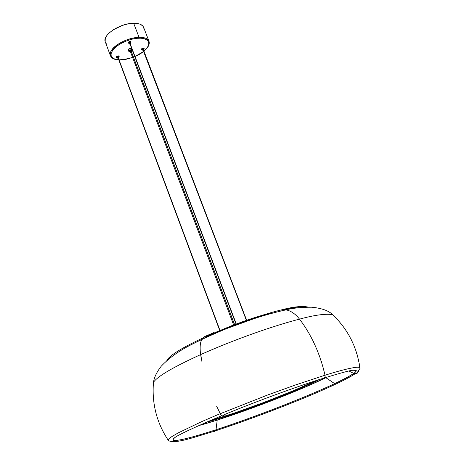 <?xml version="1.0" encoding="UTF-8"?>
<svg xmlns="http://www.w3.org/2000/svg" width="465" height="465" viewBox="0 0 465 465"><rect width="100%" height="100%" fill="white"/><g stroke="black" fill="none" stroke-linecap="round" stroke-linejoin="round"><path stroke-width="0.7" d="M139.035 37.287C144.481 37.223 147.789 38.525 148.957 41.182C148.126 38.671 144.818 37.374 139.035 37.287L133.67 23.256L139.035 37.287C125.934 37.857 114.187 45.989 112.292 49.284C118.877 42.315 127.788 38.322 139.035 37.287M118.883 59.846L113.96 58.759L111.431 56.55L110.961 54.794L111.216 53.016L113.018 49.796L112.292 49.284C110.554 51.22 109.938 53.37 110.432 55.736C109.781 53.876 110.397 51.725 112.292 49.284L113.018 49.796C115.018 46.5 126.248 38.845 138.959 38.165C151.044 38.159 149.8 45.326 146.522 48.575L146.83 48.389C148.992 45.762 149.701 43.361 148.957 41.182L143.627 27.348C142.435 24.616 139.116 23.25 133.67 23.256L139.593 24.023L142.511 25.685L143.586 27.237M106.241 43.361L105.503 42.338M105.166 41.484L105.282 38.548L107.072 35.247L109.136 32.992L113.355 29.748L122.382 25.412L128.201 23.855L133.67 23.256C120.197 23.105 101.951 35.206 105.282 41.838L110.432 55.736C111.548 58.294 114.344 59.694 118.819 59.939M143.848 28.115L143.918 29.126M146.83 48.389L143.819 51.214L147.574 47.151L148.829 43.896L148.672 42.181L147.719 40.571L144.429 38.74L140.988 38.188L136.78 38.31L132.188 39.101L125.538 41.251L120.069 43.972L116.151 46.686L113.018 49.796L111.28 52.824L111.019 55.341L112.356 57.712L114.402 58.95L118.778 59.84M134.995 56.474L139.512 54.196L143.621 51.377C138.018 56.23 129.828 59.055 119.046 59.857L125.591 59.351L132.595 57.433M133.455 57.108L134.763 56.573M130.775 49.307L130.967 48.662L131.554 49.348L130.851 49.377L130.967 48.662L131.554 49.203L131.374 49.523L130.775 49.307M131.194 49.523L131.525 49.121L131.194 49.523M130.834 50.423L131.06 50.761L130.619 50.453L130.008 51.005L130.834 50.423M129.014 50.813L132.287 50.098L131.27 51.324L132.304 50.15L131.066 49.784L129.014 50.813L128.421 49.232L128.892 51.505L130.398 51.656L128.834 51.406L129.014 50.813M132.287 50.098L131.694 48.523L128.421 49.232L128.23 49.778M131.642 48.924L131.705 48.575M131.694 48.529L130.467 48.203L128.607 49.034L128.241 49.825L128.834 51.4M128.294 49.924L128.619 50.121M130.863 50.418L234.517 324.634L130.863 50.418M219.899 330.493L118.354 58.264M118.302 58.288L219.84 330.516L118.302 58.288L118.726 58.288L118.308 58.288M118.999 56.155L119.185 56.637L118.552 57.474L119.168 56.602L117.674 56.346L117.645 56.98L117.244 56.753L116.587 57.526L117.674 56.346L119.168 56.602L118.284 55.852L116.552 56.625L116.593 57.55M118.319 56.87L117.744 56.532L118.383 56.933L118.842 58.259L118.569 58.578L118.842 58.259M117.413 57.212L117.924 58.584L118.837 58.241L117.93 58.607L117.645 56.98L117.389 56.463L117.401 57.236M118.343 58.666L117.93 58.607L118.343 58.666M116.622 57.631L117.633 57.811L116.622 57.631M116.605 57.59L116.477 56.724L117.401 56.062L118.761 55.91L119.185 56.637M142.069 49.964L142.679 49.929L142.069 49.964L142.552 49.604L142.069 49.964M143.795 49.441L144.22 48.912L143.993 48.546L143.325 48.848L144.214 48.738L143.795 49.441M144.214 48.738L144.011 48.221L141.872 48.5L141.453 49.203L142.807 48.058L143.702 47.994L143.987 48.494M142.447 49.406L141.656 49.726L142.069 49.023L141.68 49.772L142.61 49.151L143.127 50.458L142.621 49.145L143.923 48.366L142.069 49.023L143.801 48.5L142.453 49.418M143.203 50.482L143.639 50.336L246.613 320.315L143.203 50.482M143.389 50.772L143.127 50.458L143.865 50.33L143.063 50.511L143.389 50.772M143.888 50.36L143.208 49.098M141.616 49.371L141.656 49.726M130.775 42.379L130.287 42.983L130.828 42.524L130.148 42.617L130.775 42.379M130.014 41.862L130.921 42.356L130.014 41.862L128.398 42.704L130.921 42.356L129.764 42.332L130.584 43.768L130.31 44.105L130.589 43.786L129.752 42.332L128.398 42.704L130.014 41.862L129.816 41.333L130.014 41.862M129.125 42.815L128.305 42.873L128.323 42.518L128.299 43.111L129.357 43.338L128.299 43.111L129.119 42.803M128.084 42.53L129.299 41.455L130.723 41.588L129.816 41.333L128.102 42.577L128.299 43.111M130.008 44.059L130.462 43.797L130.008 44.059M130.078 44.192L129.654 44.123L130.258 43.681L129.665 44.006L130.078 44.192M143.29 50.423L246.421 320.373M236.022 324.07L129.944 43.844M130.264 44.001L236.267 323.977L130.264 43.983M268.694 314.177L267.701 314.421C257.064 316.909 230.041 325.407 205.239 337.607M202.914 338.782L201.153 339.7M153.357 383.875L153.386 383.497L153.357 383.875M280.866 310.027C267.369 313.282 238.376 322.106 206.14 336.503C238.376 322.106 267.369 313.282 280.866 310.027L286.027 309.882L280.866 310.027C293.316 306.72 302.436 305.749 308.208 307.121M270.781 313.329L267.584 314.084M224.705 414.478C256.262 401.417 297.025 386.508 323.39 378.266C324.779 378.08 325.32 377.057 325.012 375.203C320.054 353.615 311.562 334.922 299.53 319.135C295.368 313.869 290.869 310.783 286.027 309.882C290.869 310.783 295.368 313.869 299.53 319.135C314.462 315.055 325.494 313.55 332.62 314.613L334.387 316.316L332.62 314.613C325.494 313.55 314.462 315.055 299.53 319.135C311.562 334.922 320.054 353.615 325.012 375.203C341.909 369.948 361.346 364.856 359.957 368.42C361.346 364.856 341.909 369.948 325.012 375.203C325.32 377.057 324.779 378.08 323.39 378.266L322.797 378.068M215.144 430.02C183.931 440.216 165.069 443.994 176.136 436.647C163.262 445.865 196.311 436.211 215.144 430.02M334.684 383.654C305.743 397.302 253.501 417.547 216.045 429.73C227.978 425.917 245.003 419.889 267.119 411.635C289.05 403.364 316.09 392.39 334.684 383.654L325.901 377.714L334.684 383.654C355.091 374.011 360.724 369.576 351.575 370.355C361.427 368.972 355.795 373.407 334.684 383.654M325.012 375.203L295.275 385.032L267.02 395.233L217.138 414.96L201.601 421.674L178.118 432.938L171.463 436.85L168.394 439.437L168.568 440.739L168.394 439.437L171.463 436.85L178.118 432.938L201.601 421.674L217.138 414.96L267.02 395.233L295.275 385.032L325.012 375.203M299.53 319.135C282.435 323.437 244.613 335.219 202.769 353.662C244.613 335.219 282.435 323.437 299.53 319.135M168.109 440.064C156.618 422.528 151.747 403.271 153.491 382.306C157.333 376.441 173.044 367.211 200.624 354.621C173.044 367.211 157.333 376.441 153.491 382.306L153.293 384.747M203.054 337.91C181.286 348.128 169.214 355.673 166.848 360.538C169.214 355.673 181.286 348.128 203.054 337.91M266.207 314.433C254.89 316.961 237.609 323.123 214.371 332.911L212.296 333.853M206.634 336.526L205.96 336.858M216.574 331.929L232.157 325.529L248.205 319.781M283.83 309.684C294.159 307.115 302.023 306.261 307.441 307.127M214.266 430.305L216.033 429.811L214.266 430.305M216.022 429.736L217.219 420.081M213.604 431.503L215.063 431.578L213.604 431.503M215.359 430.933L216.01 429.962M221.387 415.379L222.596 415.908L224.357 414.71L222.596 415.908L221.921 415.629M220.875 414.885L216.69 406.364M201.944 361.63L200.206 351.441M200.624 354.621L201.252 358.172L200.618 354.603L202.769 353.662L200.618 354.603C198.799 341.072 202.397 337.695 205.443 336.201L206.158 336.491L204.286 338.218L206.158 336.491L205.443 336.201L204.228 336.881M204.937 337.916L206.303 336.829M222.334 412.786L220.119 413.711L222.334 412.786M214.167 332.771L213.08 332.731L214.167 332.771M212.354 333.591L212.511 333.231M356.742 372.93L356.736 373.709L356.742 372.93L357.137 372.744M348.826 371.006L354.144 373.587L354.632 372.808L354.144 373.587L354.202 373.139M354.191 373.604L356.736 373.709L356.306 373.261M217.068 420.133L249.211 409.13L279.012 397.866L306.72 386.444L327.221 377.069C296.438 392.268 231.989 416.623 198.84 425.58L216.086 420.441M206.001 422.406L231.419 414.559L263.882 402.952L295.862 390.193L319.751 379.423C292.81 392.791 235.052 414.617 206.001 422.406M209.308 420.965C238.086 412.85 289.37 393.471 316.322 380.533L292.688 390.995L263.707 402.498L234.337 413.06L209.308 420.965M146.725 48.511L143.848 51.29M143.65 51.452L135.013 56.521M134.78 56.62L133.472 57.154M132.612 57.48L125.585 59.415L119.081 59.95M234.581 324.611L130.932 50.423M233.639 324.965L130.066 50.749M219.992 330.452L118.447 58.241M219.747 330.557L118.215 58.328M142.453 49.337L142.976 50.708M130.927 42.117L130.723 41.583M130.055 42.361L130.584 43.768M129.078 42.611L129.654 44.123M246.392 320.385L143.267 50.441M246.642 320.304L143.493 50.354M359.852 367.606C356.876 346.855 347.797 329.191 332.62 314.613C328.639 310.672 321.675 308.202 311.724 307.214C301.605 307.167 293.014 308.051 285.958 309.87C275.826 312.096 265.009 315.09 253.495 318.845L227.001 328.464C213.714 333.893 201.572 339.409 190.574 345.018C178.769 350.999 168.998 358.05 161.274 366.164C156.752 372.029 154.159 377.406 153.491 382.306M359.957 368.42L357.829 371.657M355.016 373.86C335.509 386.711 264.597 414.716 215.777 430.73M324.465 377.929C337.846 373.837 346.884 371.308 351.575 370.355M221.822 415.669C197.945 425.795 182.716 432.787 176.136 436.647M168.568 440.739C176.09 443.813 191.679 437.995 213.173 431.578M212.958 431.648L214.377 431.875M224.798 414.437L223.898 415.605M213.836 332.649L205.443 336.201M358.858 370.576L356.864 373.657"/></g></svg>

